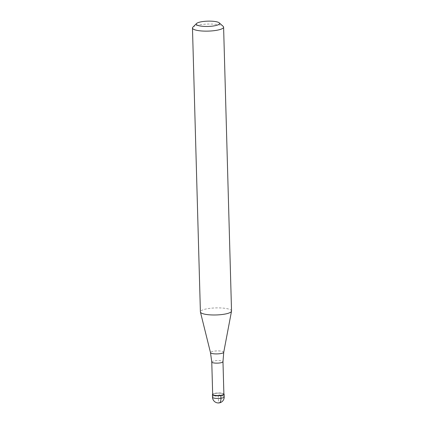 <?xml version="1.0" encoding="UTF-8"?>
<svg xmlns="http://www.w3.org/2000/svg" width="424" height="424" viewBox="0 0 424 424"><rect width="100%" height="100%" fill="white"/><g stroke="black" fill="none" stroke-linecap="round" stroke-linejoin="round"><path stroke-width="0.32" stroke-dasharray="2.12 1.59" d="M212.822 394.092L212.668 394.241A5.841 1.325 178.4 0 1 217.751 393.159A5.841 1.325 178.4 0 1 223.512 393.737A5.841 1.325 178.4 0 1 223.877 393.933L223.718 393.785A5.607 1.272 -1.6 0 0 223.3 393.536A5.607 1.272 -1.6 0 0 217.629 392.99A5.607 1.272 -1.6 0 0 212.822 394.092A5.607 1.272 -1.6 0 0 212.673 394.389M223.952 393.997A5.841 1.325 -1.6 0 0 223.512 393.737A5.841 1.325 -1.6 0 0 217.607 393.165A5.841 1.325 -1.6 0 0 212.599 394.315M223.883 394.076A5.607 1.272 -1.6 0 0 223.718 393.785M231.531 310.999A15.571 3.53 -1.6 0 0 229.909 309.499A15.571 3.53 -1.6 0 0 212.366 308.094A15.571 3.53 -1.6 0 0 200.398 311.868M192.872 27.189A15.571 3.53 178.4 0 1 206.239 24.126A15.571 3.53 178.4 0 1 221.98 25.647A15.571 3.53 178.4 0 1 223.151 26.341M220.877 395.581L218.286 394.463L218.519 402.8M224.195 396.954A5.841 1.325 -1.6 0 0 223.586 396.387A5.841 1.325 -1.6 0 0 217.008 395.862A5.841 1.325 -1.6 0 0 212.519 397.277M211.767 362.017A5.607 1.272 178.4 0 1 216.076 360.66A5.607 1.272 178.4 0 1 222.393 361.163A5.607 1.272 178.4 0 1 222.976 361.704M223.729 352.296A6.625 1.5 -1.6 0 0 223.045 351.581A6.625 1.5 -1.6 0 0 215.418 350.998A6.625 1.5 -1.6 0 0 210.495 352.667"/><path stroke-width="0.64" d="M213.055 395.189A5.841 1.325 178.4 0 1 212.445 394.627A5.841 1.325 178.4 0 1 212.668 394.246L212.599 394.315A5.841 1.325 -1.6 0 0 213.055 395.189A5.841 1.325 -1.6 0 0 220.289 395.65A5.841 1.325 -1.6 0 0 223.952 393.997L223.877 393.928A5.841 1.325 178.4 0 1 224.121 394.299A5.841 1.325 178.4 0 1 219.632 395.714A5.841 1.325 178.4 0 1 213.055 395.189M212.673 394.389A5.607 1.272 -1.6 0 0 213.256 394.93A5.607 1.272 -1.6 0 0 219.574 395.438A5.607 1.272 -1.6 0 0 223.883 394.076L222.976 361.704A5.607 1.272 178.4 0 1 218.667 363.066A5.607 1.272 178.4 0 1 212.35 362.557A5.607 1.272 178.4 0 1 211.767 362.017L212.673 394.389M192.47 28.021L200.398 311.868A15.571 3.53 -1.6 0 0 200.425 312.043A15.571 3.53 -1.6 0 0 202.02 313.373A15.571 3.53 -1.6 0 0 219.187 314.804A15.571 3.53 -1.6 0 0 231.515 311.174A15.571 3.53 -1.6 0 0 231.531 310.999L223.602 27.152A15.571 3.53 178.4 0 1 211.634 30.926A15.571 3.53 178.4 0 1 194.091 29.521A15.571 3.53 178.4 0 1 192.47 28.021A15.571 3.53 178.4 0 1 192.872 27.189L196.561 23.495A11.676 2.645 178.4 0 1 206.583 21.2A11.676 2.645 178.4 0 1 218.392 22.34A11.676 2.645 178.4 0 1 219.266 22.864A11.676 2.645 178.4 0 1 211.942 26.177A11.676 2.645 178.4 0 1 197.467 25.249A11.676 2.645 178.4 0 1 196.561 23.495M219.266 22.864L223.151 26.341A15.571 3.53 178.4 0 1 223.602 27.152M218.519 402.8A5.841 2.491 -97.9 0 0 220.952 398.231L220.877 395.581M212.445 394.627L212.519 397.277A5.841 1.325 -1.6 0 0 213.129 397.839A5.841 1.325 -1.6 0 0 219.706 398.369A5.841 1.325 -1.6 0 0 224.195 396.954L224.121 394.299M211.767 362.017L210.495 352.667A6.625 1.5 -1.6 0 0 211.173 353.229A6.625 1.5 -1.6 0 0 218.482 353.839A6.625 1.5 -1.6 0 0 223.729 352.296L222.976 361.704M212.519 397.277A5.841 5.841 0 0 0 216.044 402.477A5.841 5.841 0 0 0 224.195 396.954M210.495 352.667L200.425 312.043M223.729 352.296L231.515 311.174"/></g></svg>
